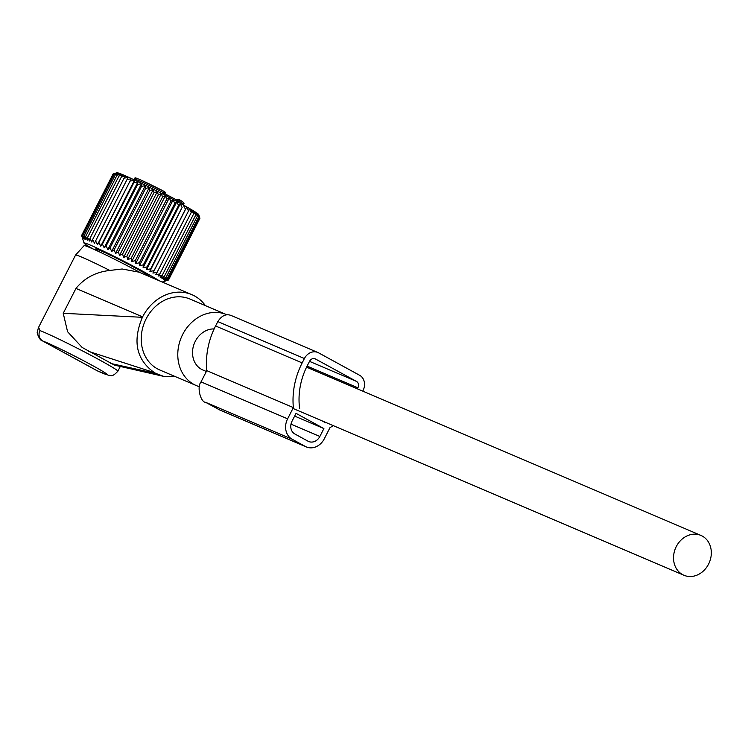 <?xml version="1.0" encoding="UTF-8"?>
<svg xmlns="http://www.w3.org/2000/svg" width="748" height="748" viewBox="0 0 748 748"><rect width="100%" height="100%" fill="white"/><g stroke="black" fill="none" stroke-linecap="round" stroke-linejoin="round"><path stroke-width="1.12" d="M88.47 351.345L154.415 372.626C136.37 359.797 132.359 341.359 142.391 317.311L63.234 313.3L67.572 331.719L82.14 347.446L114.463 365.118L163.662 376.375L175.687 376.768M140.633 272.805A41.991 1.833 -152.9 0 0 124.477 264.268A41.991 1.833 -152.9 0 0 84.094 245.634L75.557 255.077A45.282 1.973 -152.9 0 0 75.548 255.096L38.868 326.783M205.382 305.605A43.319 36.699 113.1 0 0 191.862 294.656A43.319 36.699 113.1 0 0 142.616 316.871L142.391 317.311M63.234 313.3L75.959 288.429C84.524 277.994 95.809 272.001 109.816 270.449L122.158 268.99L139.212 272.197L191.862 294.656M110.601 363.444L155.883 373.43L163.662 376.375M154.415 372.626L155.883 373.43M98.025 371.139A7.873 5.647 -65.5 0 1 97.689 370.999A7.873 5.647 -65.5 0 1 97.371 370.84L108.731 375.356C110.882 374.916 111.574 378.002 117.866 371.214A45.282 1.973 -152.9 0 0 80.812 350.036A45.282 1.973 -152.9 0 0 39.953 330.588A7.873 7.396 110.2 0 0 42.907 341.069L42.374 340.826C39.326 340.611 36.325 331.42 37.4 332L38.344 327.895M227.083 314.871A38.55 32.669 113.1 0 0 226.551 314.637L189.992 299.041A38.55 32.669 113.1 0 0 141.26 337.17A38.55 32.669 113.1 0 0 159.735 369.961L196.285 385.557A38.55 32.669 113.1 0 0 199.361 386.66M38.615 327.325L39.953 330.588M226.551 314.637A38.55 32.669 113.1 0 0 177.818 352.766A38.55 32.669 113.1 0 0 196.285 385.557M109.816 270.449A45.282 1.973 -152.9 0 0 75.557 255.077M214.143 328.924A21.655 18.354 113.1 0 0 195.293 341.284A21.655 18.354 113.1 0 0 202.914 370.017L206.355 371.485M676.304 546.526A21.655 18.354 113.1 0 0 683.924 575.259A21.655 18.354 113.1 0 0 708.552 564.151A21.655 18.354 113.1 0 0 700.923 535.418A21.655 18.354 113.1 0 0 676.304 546.526M134.116 179.006L135.257 178.183C133.359 176.406 143.074 180.866 164.42 191.582L164.008 192.956A27.807 1.216 -152.9 0 0 134.191 178.959A27.807 1.216 -152.9 0 0 134.116 179.006L133.78 179.66M176.509 201.296L177.089 200.165L179.062 201.184A27.807 1.216 -152.9 0 1 183.634 204.344C184.821 203.334 183.185 201.698 178.735 199.407A1.477 1.477 0 0 0 178.604 199.342A1.477 1.038 114.6 0 1 178.66 199.37A1.477 1.187 120.5 0 1 179.062 201.184L178.463 202.353M152.91 273.067L186.589 207.252L188.496 210.973L189.338 208.814L191.226 212.544L191.778 210.235L193.629 213.965L193.891 211.506L195.667 215.209L195.649 212.61L197.332 216.275L197.051 213.526L198.603 217.154L198.061 214.265L199.922 218.294L198.753 214.611A45.993 2.01 -152.9 0 0 193.947 211.142A45.993 2.01 -152.9 0 0 149.189 187.15A45.993 2.01 -152.9 0 0 116.94 172.741L113.079 173.994L81.635 235.452L82.832 238.706L82.018 235.414L83.393 238.771L82.813 235.592L84.346 239.042L84.019 235.975L85.683 239.51L85.618 236.574L87.385 240.183L87.6 237.378L89.442 241.034L89.947 238.378L91.826 242.071L92.621 239.566L94.519 243.287L95.613 240.921L97.502 244.652L98.895 242.446L100.737 246.176L102.42 244.119L104.196 247.822L106.16 245.914L107.843 249.589L110.096 247.831L111.648 251.45L114.163 249.841L115.566 253.394L118.343 251.926L119.568 255.405L122.588 254.058L123.616 257.462L126.851 256.237L127.665 259.537L131.096 258.425L131.676 261.613L135.294 260.613L135.622 263.679L139.38 262.772L139.446 265.708L143.336 264.876L143.12 267.672L147.113 266.914L146.617 269.57L150.685 268.859L149.89 271.374L154.004 270.701L152.91 273.067L157.043 272.422L155.659 274.628L159.782 274.002L158.099 276.059L162.176 275.414L160.212 277.321L164.223 276.666L161.97 278.424L165.888 277.732L163.373 279.35L167.159 278.602L164.382 280.079L168.019 279.275L165.009 280.622L168.478 279.743L165.243 280.968L168.515 279.995L165.074 281.098M199.903 218.341L168.515 279.995M92.518 248.701A43.234 1.889 27.1 0 1 88.563 246.354A43.234 1.889 27.1 0 1 84.047 243.1A43.234 1.889 27.1 0 1 112.798 255.676A43.234 1.889 27.1 0 1 156.491 279.041A43.234 1.889 27.1 0 1 158.997 280.64M97.502 244.652L131.181 178.837L127.057 179.473L128.207 177.472L124.065 178.108L125.505 176.257L121.391 176.93L123.121 175.219L119.054 175.93L121.064 174.359L117.071 175.126L119.362 173.695L115.473 174.527L118.034 173.227L114.266 174.134L117.081 172.956L114.893 173.405M131.181 178.837L98.895 242.446M100.737 246.176L134.416 180.352L130.339 180.997M134.416 180.352L133.864 182.662L102.42 244.119M104.196 247.822L137.875 182.007L133.864 182.662M137.875 182.007L137.613 184.466L106.16 245.914M107.843 249.589L141.522 183.774L137.613 184.466M141.522 183.774L141.54 186.374L110.096 247.831M111.648 251.45L145.327 185.635L141.54 186.374M145.327 185.635L145.608 188.384L114.163 249.841M115.566 253.394L149.254 187.58L145.608 188.384M149.254 187.58L149.787 190.469L118.343 251.926M119.568 255.405L153.256 189.59L149.787 190.469M153.256 189.59L154.032 192.61L122.588 254.058M123.616 257.462L157.295 191.638L154.032 192.61M157.295 191.638L158.296 194.789L126.851 256.237M127.665 259.537L161.344 193.723L158.296 194.789M161.344 193.723L162.55 196.976L131.096 258.425M131.676 261.613L165.364 195.798L162.55 196.976M165.364 195.798L166.739 199.164L135.294 260.613M135.622 263.679L169.3 197.865L166.739 199.164M169.3 197.865L170.834 201.315L139.38 262.772M139.446 265.708L173.125 199.884L170.834 201.315M173.125 199.884L174.789 203.419L143.336 264.876M143.12 267.672L176.799 201.857L174.789 203.419M176.799 201.857L178.566 205.457L147.113 266.914M146.617 269.57L180.296 203.755L178.566 205.457M180.296 203.755L182.129 207.411L150.685 268.859M149.89 271.374L182.129 207.411M183.569 205.56L185.448 209.253L154.004 270.701M186.589 207.252L185.448 209.253M195.667 215.209L164.223 276.666M197.332 216.275L165.888 277.732M198.603 217.154L167.159 278.602M199.473 217.827L168.019 279.275M199.922 218.294L168.478 279.743M84.047 243.1L81.635 235.452M82.673 238.846L81.7 235.657M97.53 250.487A30.257 1.318 27.1 0 1 96.978 250.122L97.605 250.356M97.623 250.309A28.761 1.253 27.1 0 1 97.268 250.028L95.688 249.121A30.257 1.318 27.1 0 1 95.585 248.953L96.978 249.561A28.761 1.253 27.1 0 1 97.212 249.561L96.286 248.962A30.257 1.318 27.1 0 1 96.829 249.131L98.773 250.047A28.761 1.253 27.1 0 1 99.643 250.384L99.456 250.15A30.257 1.318 27.1 0 1 100.587 250.636L102.897 251.767A28.761 1.253 27.1 0 1 104.309 252.403L104.879 252.572A30.257 1.318 27.1 0 1 106.497 253.32L108.937 254.563A28.761 1.253 27.1 0 1 110.76 255.433L112.041 255.975A30.257 1.318 27.1 0 1 113.967 256.919L116.305 258.154A28.761 1.253 27.1 0 1 118.362 259.182L120.222 260.042A30.257 1.318 27.1 0 1 122.279 261.089L124.28 262.183A28.761 1.253 27.1 0 1 126.375 263.268L128.628 264.362A30.257 1.318 27.1 0 1 130.619 265.409L132.087 266.269A28.761 1.253 27.1 0 1 134.004 267.298L136.435 268.532A30.257 1.318 27.1 0 1 138.165 269.476L138.96 270.009A28.761 1.253 27.1 0 1 140.521 270.879L142.887 272.122A30.257 1.318 27.1 0 1 144.177 272.87L144.224 273.029A28.761 1.253 27.1 0 1 145.271 273.656L147.347 274.787A30.257 1.318 27.1 0 1 148.076 275.264L147.365 275.03A28.761 1.253 27.1 0 1 147.795 275.367L149.376 276.274A30.257 1.318 27.1 0 1 149.469 276.433L148.076 275.834A28.761 1.253 27.1 0 1 147.842 275.834L147.954 275.928M113.462 173.957L82.018 235.414M114.266 174.134L82.813 235.592M115.473 174.527L84.019 235.975M117.071 175.126L85.618 236.574M119.054 175.93L87.6 237.378M121.391 176.93L89.947 238.378M124.065 178.108L92.621 239.566M127.057 179.473L95.613 240.921M188.496 210.973L157.043 272.422M191.226 212.544L159.782 274.002M193.629 213.965L162.176 275.414M333.29 425.649A71.378 60.476 -66.9 0 1 330.008 427.613L324.258 438.861A15.755 13.342 -66.9 0 1 306.353 446.939A15.755 13.342 -66.9 0 1 305.362 446.453L292.169 439.244A15.755 13.342 -66.9 0 1 287.615 418.824L293.366 407.585A71.378 60.476 -66.9 0 1 302.164 362.911L304.399 358.535A11.818 10.005 -66.9 0 1 317.835 352.476A11.818 10.005 -66.9 0 1 318.573 352.832L359.61 375.272A11.818 10.005 -66.9 0 1 363.032 390.578L362.752 391.12M322.108 420.872L325.67 422.826A64.487 54.632 -66.9 0 0 326.128 422.592M299.639 408.595A64.487 54.632 -66.9 0 1 307.288 365.716L309.532 361.34A4.918 4.17 -66.9 0 1 315.123 358.816A4.918 4.17 -66.9 0 1 315.432 358.965L314.805 358.694M357.366 388.82L357.899 387.782A4.918 4.17 -66.9 0 0 356.478 381.396L315.432 358.965M323.893 428.576L319.864 436.458A9.846 8.34 -66.9 0 1 308.672 441.507A9.846 8.34 -66.9 0 1 308.054 441.208L294.862 433.99A9.846 8.34 -66.9 0 1 292.01 421.236L296.04 413.354L323.893 428.576L294.637 416.094M231.992 315.89C226.709 313.309 221.978 315.207 217.818 321.593L215.583 325.969A71.378 60.476 -66.9 0 0 206.785 370.643L201.034 381.882C196.472 387.23 200.922 402.518 205.588 402.302L219.772 409.998L306.353 446.939M293.366 407.585L206.785 370.643M75.959 288.429L142.616 316.871M76.661 357.133A37.409 1.636 -152.9 0 0 42.907 341.069L97.371 370.84A37.409 1.636 -152.9 0 0 105.272 372.943A37.409 1.636 -152.9 0 0 76.661 357.133M164.308 194.845L165.046 193.564L164.008 192.956L163.307 194.33M164.373 194.882L165.046 193.564A1.477 1.477 0 0 0 164.42 191.582A26.339 1.15 -152.9 0 0 136.173 178.323M164.925 193.797L177.089 200.165A1.477 1.038 114.6 0 1 178.604 199.342L178.548 199.314M164.41 191.572A1.477 1.403 -70.3 0 1 164.99 193.508M147.562 275.18L147.319 275.657M97.558 249.458L97.268 250.028M319.864 436.458L290.981 424.135M356.478 381.396L309.522 361.359M357.899 387.782L307.091 366.099M304.399 358.535L217.818 321.593M302.164 362.911L215.583 325.969M287.615 418.824L201.034 381.882M292.169 439.244L205.588 402.302M305.362 446.453L218.781 409.511M120.306 366.455L117.866 371.214M96.455 370.382L42.374 340.826M292.936 408.427L683.924 575.259M306.577 367.156L700.923 535.418M147.431 275.086L147.169 275.591M97.96 249.664L97.334 250.889M183.634 204.344L183.297 204.999M162.251 282.024L166.701 280.584M317.835 352.476L231.254 315.534"/></g></svg>

